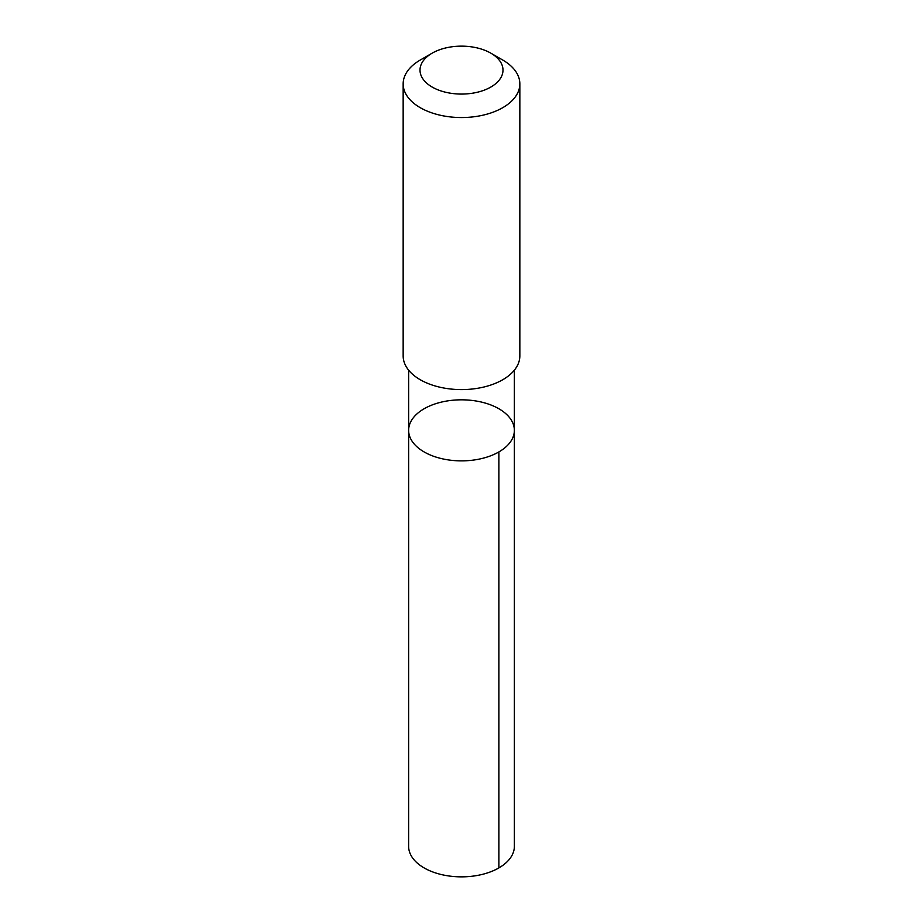<?xml version="1.0" encoding="UTF-8"?>
<svg xmlns="http://www.w3.org/2000/svg" width="923" height="923" viewBox="0 0 923 923"><rect width="100%" height="100%" fill="white"/><g stroke="black" fill="none" stroke-linecap="round" stroke-linejoin="round"><path stroke-width="1.38" d="M462.515 460.865A52.865 30.517 180 0 1 408.635 430.349A52.865 30.517 180 0 1 461.5 399.821A52.865 30.517 180 0 1 514.365 430.349A52.865 30.517 180 0 1 462.515 460.865A52.865 30.517 180 0 1 408.635 430.349L408.624 846.333A52.876 30.528 0 0 0 462.515 876.85A52.876 30.528 0 0 0 514.376 846.333L514.365 430.349A52.865 30.517 180 0 1 462.515 460.865M432.16 53.165L420.242 60.041A58.345 33.678 0 0 0 403.155 83.855L403.155 355.92A58.345 33.678 0 0 0 461.5 389.598A58.345 33.678 0 0 0 519.845 355.92L519.845 83.855A58.345 33.678 0 0 0 502.758 60.041L490.84 53.165A41.5 23.963 0 0 0 460.704 46.15A41.5 23.963 0 0 0 432.16 53.165A41.5 23.963 0 0 0 432.16 87.05A41.5 23.963 0 0 0 490.84 87.05A41.5 23.963 0 0 0 490.84 53.165M403.155 83.855A58.345 33.678 0 0 0 461.5 117.544A58.345 33.678 0 0 0 519.845 83.855M498.882 451.924L498.882 867.92M408.635 370.169L408.635 430.349M514.365 370.169L514.365 430.349"/></g></svg>
